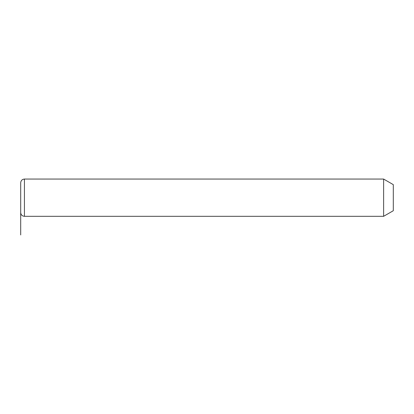 <?xml version="1.0" encoding="UTF-8"?>
<svg xmlns="http://www.w3.org/2000/svg" width="414" height="414" viewBox="0 0 414 414"><rect width="100%" height="100%" fill="white"/><g stroke="black" fill="none" stroke-linecap="round" stroke-linejoin="round"><path stroke-width="0.62" d="M383.618 179.055L393.3 184.644L393.3 210.726L383.618 216.315L383.618 179.055L24.426 179.055C22.165 179.278 20.923 180.52 20.7 182.781L20.7 212.589C20.923 214.85 22.165 216.092 24.426 216.315L24.426 179.055M20.7 197.685L20.7 234.945M383.618 216.315L24.426 216.315"/></g></svg>
